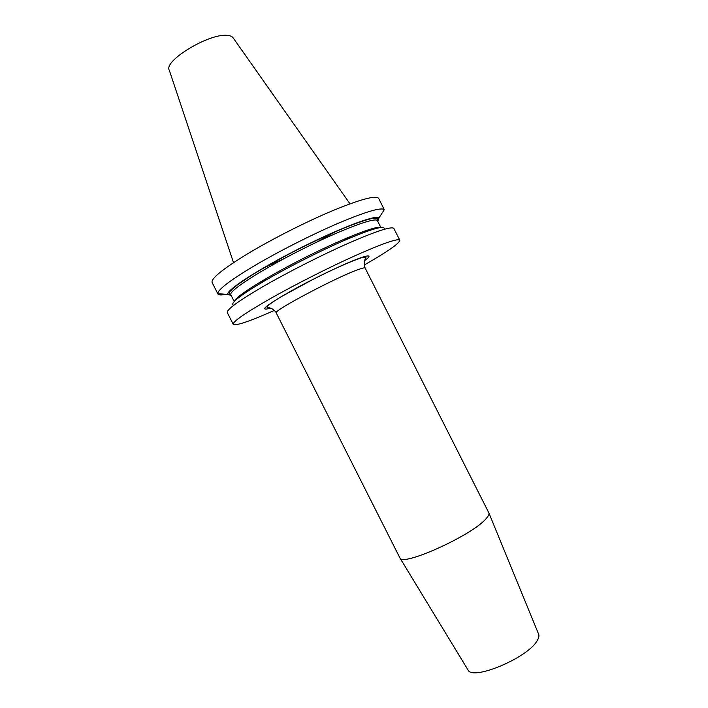 <?xml version="1.0" encoding="UTF-8"?>
<svg xmlns="http://www.w3.org/2000/svg" width="708" height="708" viewBox="0 0 708 708"><rect width="100%" height="100%" fill="white"/><g stroke="black" fill="none" stroke-linecap="round" stroke-linejoin="round"><path stroke-width="1.06" d="M217.922 293.997L212.135 282.519C210.825 278.695 222.507 269.199 247.163 254.057C271.713 239.233 306.077 221.799 332.981 210.533C360.85 199.143 376.072 195.098 378.665 198.399L384.311 209.639C381.152 207.134 365.762 211.692 338.132 223.312C311.476 234.764 277.686 251.933 253.376 266.367C229.312 280.872 217.462 289.997 217.825 293.74L217.922 293.997C218.613 295.201 221.339 295.289 226.109 294.262M335.804 231.498L316.334 242.331M284.483 258.42L264.208 267.668M274.359 310.431C249.579 321.388 235.861 326.025 233.233 324.335C232.569 321.786 244.764 313.317 269.819 298.926C294.714 284.793 329.096 267.376 355.681 255.446C383.17 243.286 397.869 238.207 399.799 240.198C399.595 243.313 387.727 251.597 364.195 265.049M399.799 240.198L393.869 228.463C391.754 226.1 376.895 230.888 349.301 242.835C322.636 254.579 288.253 271.996 263.456 286.324C238.516 300.927 226.463 309.688 227.303 312.6L233.233 324.335M384.214 228.472C383.577 225.436 370.62 229.277 345.354 239.994C320.928 250.579 288.82 266.783 265.721 280.2C241.711 294.36 230.817 302.573 233.047 304.829M377.78 221.365L378.966 217.949C376.355 214.32 340.433 227.772 299.457 248.499C258.464 269.182 226.321 290.112 227.693 294.36L231.144 295.44M258.969 282.793L267.677 279.067M342.92 241.056L351.088 236.26M467.891 669.759L468.015 669.963C472.28 681.025 527.487 658.006 537.036 640.89C538.753 638.191 539.292 635.988 538.664 634.271L538.576 634.049M399.808 557.736L399.923 557.931C402.047 566.958 471.625 535.629 485.856 518.946C488.334 516.291 489.343 514.3 488.901 512.981L365.124 268.066C364.859 267.589 363.018 267.934 359.584 269.102C339.831 275.456 271.633 311.44 276.244 312.963L399.808 557.736M233.516 262.659L169.3 70.234C163.229 60.95 209.515 32.957 227.365 35.4C230.339 35.639 232.286 36.489 233.215 37.958L349.982 203.824M364.647 260.615C371.089 255.889 370.39 254.73 362.558 257.154C349.54 261.279 315.272 277.474 290.652 291.227C265.19 305.838 258.491 311.485 270.527 308.157M380.559 227.507C376.426 225.339 342.442 238.64 304.236 257.96C266.022 277.253 235.144 296.714 234.436 301.316M367.125 231.286L369.806 229.312M380.86 227.463L377.47 220.746C376.24 216.524 340.99 229.622 300.316 250.198C259.615 270.73 228.162 291.324 230.826 294.82L234.224 301.537M242.269 293.74L245.455 292.749M377.532 220.878C379.364 217.56 375.275 217.321 365.266 220.144C350.637 224.737 325.662 235.499 299.519 248.623C279.518 258.863 262.509 268.385 248.499 277.191C240.428 282.51 234.569 286.855 230.932 290.227C228.649 292.953 228.64 294.528 230.896 294.953M245.269 291.599L249.331 290.183M377.47 220.746L377.329 218.551C376.957 217.976 375.39 217.896 372.603 218.312C365.629 219.914 355.496 223.401 342.221 228.764C327.556 235.091 311.918 242.428 295.316 250.774C278.996 259.305 264.518 267.403 251.88 275.067L237.516 284.713L229.985 291.369L229.144 293.404L230.826 294.82M378.966 217.949L384.311 209.639M227.693 294.36L217.825 293.74M468.015 669.963L399.923 557.931M538.664 634.271L488.901 512.981M365.124 268.066C362.682 258.739 365.947 260.279 365.93 257.146L361.832 257.624C349.796 261.712 333.008 269.244 311.476 280.191L281.271 296.696C274.598 300.67 267.536 305.334 266.969 307.13L270.89 308.281C270.819 307.679 276.27 311.582 276.244 312.963"/></g></svg>
